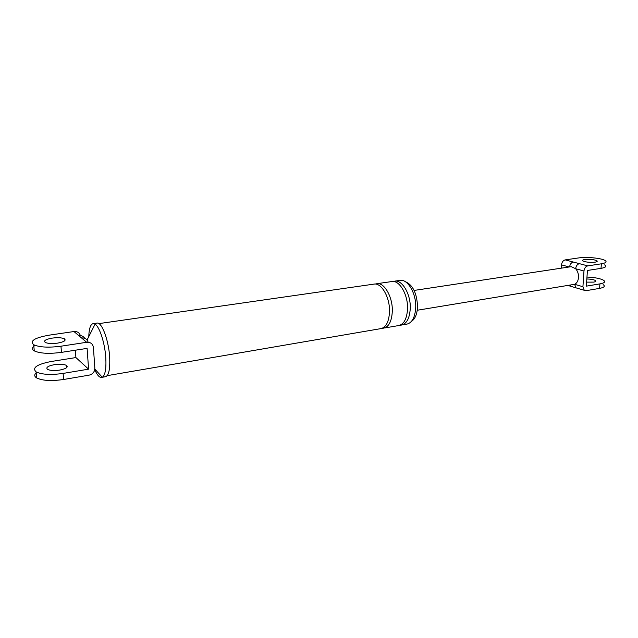 <?xml version="1.0" encoding="UTF-8"?>
<svg xmlns="http://www.w3.org/2000/svg" width="638" height="638" viewBox="0 0 638 638"><rect width="100%" height="100%" fill="white"/><g stroke="black" fill="none" stroke-linecap="round" stroke-linejoin="round"><path stroke-width="0.96" d="M36.167 372.895C34.157 374.753 34.3 376.428 36.597 377.919C42.395 380.719 51.391 381.245 63.585 379.49L89.009 375.168C91.569 374.626 93.371 373.174 94.416 370.798L94.847 368.118L93.403 347.399C92.773 343.778 90.524 342.072 86.664 342.287L81.584 337.988C84.998 337.741 87.183 339.153 88.14 342.223M81.584 337.988L78.817 335.652C81.425 335.373 83.395 336.266 84.726 338.307M55.37 370.519L59.167 370.176M63.585 379.49L63.106 373.413C50.888 375.136 41.877 374.626 36.079 371.866C31.868 367.775 36.892 364.322 51.168 361.507L75.906 357.559L88.586 369.163L87.103 348.38L61.455 352.367C49.15 353.994 40.09 353.5 34.269 350.9L33.734 344.751C29.523 340.963 34.611 337.773 49.006 335.181L73.96 331.537C77.262 331.305 79.399 332.661 80.38 335.604M63.106 373.413L88.586 369.163M59.765 370.08C54.238 370.853 50.163 370.614 47.539 369.362C45.609 367.536 47.874 365.973 54.342 364.673C59.82 363.915 63.856 364.162 66.464 365.407C68.425 367.193 66.192 368.756 59.765 370.08M35.114 345.381C31.852 347.399 31.573 349.241 34.269 350.9M86.664 342.287L60.969 346.203C48.64 347.798 39.564 347.311 33.734 344.751M75.906 357.559L75.356 350.206M405.146 281.581C412.77 284.787 416.901 293.113 417.539 306.543C417.22 313.976 415.178 318.944 411.422 321.432M399.005 280.521L400.744 280.273C408.232 279.723 416.247 293.943 415.737 307.333C415.067 317.931 411.733 323.594 405.744 324.343L402.418 324.909M94.185 325.89L94.735 324.806M96.402 323.187L97.494 323.035C102.247 322.98 108.771 340.979 109.672 357.216C110.214 370.008 108.596 376.556 104.799 376.843L100.995 377.497C98.946 377.114 96.864 374.498 94.751 369.673M52.188 338.108C57.715 337.414 61.782 337.638 64.398 338.794C66.368 340.453 64.111 341.888 57.619 343.116C52.045 343.826 47.938 343.603 45.306 342.446C43.368 340.748 45.665 339.304 52.188 338.108M393.128 281.454L395.345 281.047C402.793 280.513 410.784 294.788 410.29 308.218C409.636 318.841 406.326 324.527 400.369 325.26L400.034 325.26M390.895 281.685L392.625 281.438C400.05 280.903 408.033 295.211 407.554 308.664C406.908 319.303 403.615 324.989 397.673 325.731L384.674 327.964M375.288 284.022L377.513 283.607C384.834 283.097 392.753 297.555 392.33 311.129C391.732 321.863 388.51 327.589 382.656 328.307L382.266 328.299M373.039 284.245L374.737 284.006C382.034 283.495 389.946 297.986 389.531 311.583C388.941 322.334 385.735 328.068 379.897 328.785L107.216 375.646M88.762 336.649C89.081 328.028 90.708 323.673 93.658 323.586L95.062 324.136C99.616 326.792 104.935 343.308 105.796 357.846C106.347 368.804 105.182 375.28 102.287 377.273L94.839 369.075M569.232 266.979L561.52 264.874C561.895 262.122 563.123 260.464 565.204 259.889L578.69 257.919C586.322 256.707 601.044 258.079 604.92 260.408C607.24 261.851 606.052 262.992 601.363 263.805L587.742 265.879C585.628 266.477 584.376 268.183 583.977 271.006L582.925 286.725L584.256 290.29L586.043 290.689L599.592 288.384C604.258 287.475 605.446 286.223 603.149 284.628M577.422 288.272L575.97 287.842L574.631 284.301L417.252 310.243M571.489 286.486L569.224 285.298M584.759 259.499C589.6 259.06 593.579 259.435 596.697 260.623C597.758 261.285 597.208 261.803 595.063 262.17C590.19 262.609 586.202 262.234 583.076 261.046C582.023 260.376 582.582 259.857 584.759 259.499M570.3 266.812L571.249 266.668L575.643 268.726C576.034 265.934 577.278 264.244 579.376 263.654L587.742 265.879M569.59 266.923C570.021 264.22 571.257 262.593 573.291 262.043L579.376 263.654M604.593 264.882C606.905 266.365 605.725 267.513 601.036 268.351L587.423 270.472L586.354 286.151L599.919 283.886C604.585 283.001 605.773 281.773 603.476 280.202C600.127 278.455 594.632 277.41 586.976 277.059M561.52 264.874L561.32 268.175M586.625 282.14L593.659 282.116C595.796 281.717 596.347 281.159 595.302 280.441C593.539 279.556 590.724 279.069 586.84 278.997M583.977 271.006L575.643 268.726C577.685 271.078 578.642 273.997 578.514 277.49C578.188 280.919 576.896 283.184 574.631 284.301L582.925 286.725M78.817 335.652L73.96 331.537M60.969 346.203L61.455 352.367M565.204 259.889L573.291 262.043M601.363 263.805L601.036 268.351M599.919 283.886L599.592 288.384M36.597 377.919L36.079 371.866M66.639 367.663L66.464 365.407M64.558 340.883L64.398 338.794M400.744 280.273L395.345 281.047M97.494 323.035L93.658 323.586M87.071 339.998L95.07 324.144M374.737 284.006L98.93 323.61M392.625 281.438L377.513 283.607M584.256 290.29L568.019 285.489M596.618 261.787L596.697 260.623M571.249 266.668L414.126 290.434M595.214 281.701L595.302 280.441"/></g></svg>
